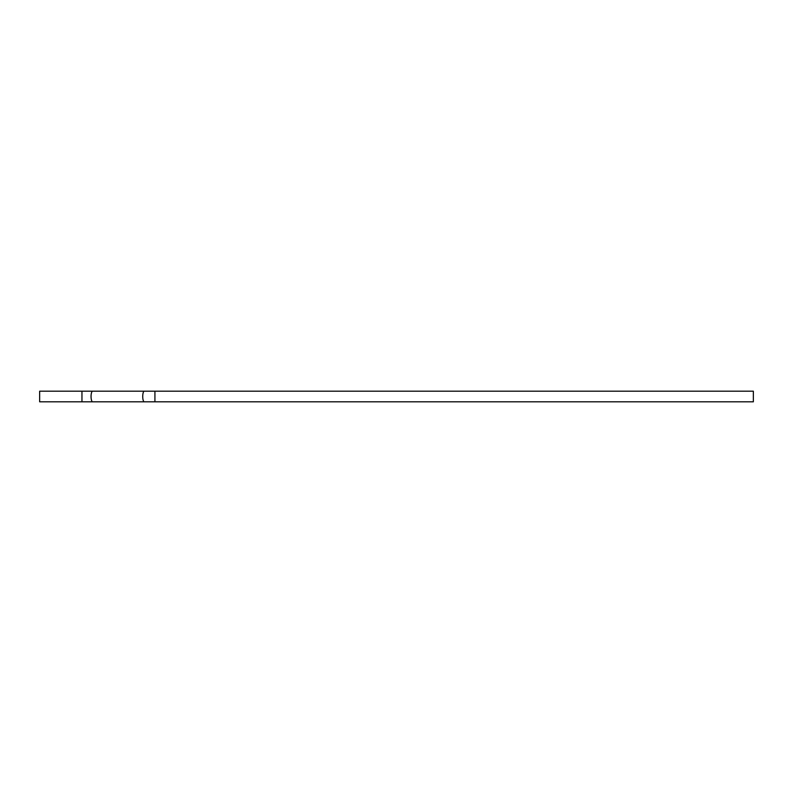 <?xml version="1.0" encoding="UTF-8"?>
<svg xmlns="http://www.w3.org/2000/svg" width="793" height="793" viewBox="0 0 793 793"><rect width="100%" height="100%" fill="white"/><g stroke="black" fill="none" stroke-linecap="round" stroke-linejoin="round"><path stroke-width="1.19" d="M154.922 401.803L154.922 391.197L753.35 391.197L753.35 401.803L39.65 401.803L39.65 391.197L81.957 391.197L81.957 401.803M154.922 391.197L144.276 391.197A5.303 1.556 90 0 0 142.73 396.5A5.303 1.556 90 0 0 144.276 401.803M144.276 391.197L92.603 391.197A5.303 1.556 90 0 0 91.056 396.5A5.303 1.556 90 0 0 92.603 401.803M92.603 391.197L81.957 391.197"/></g></svg>
